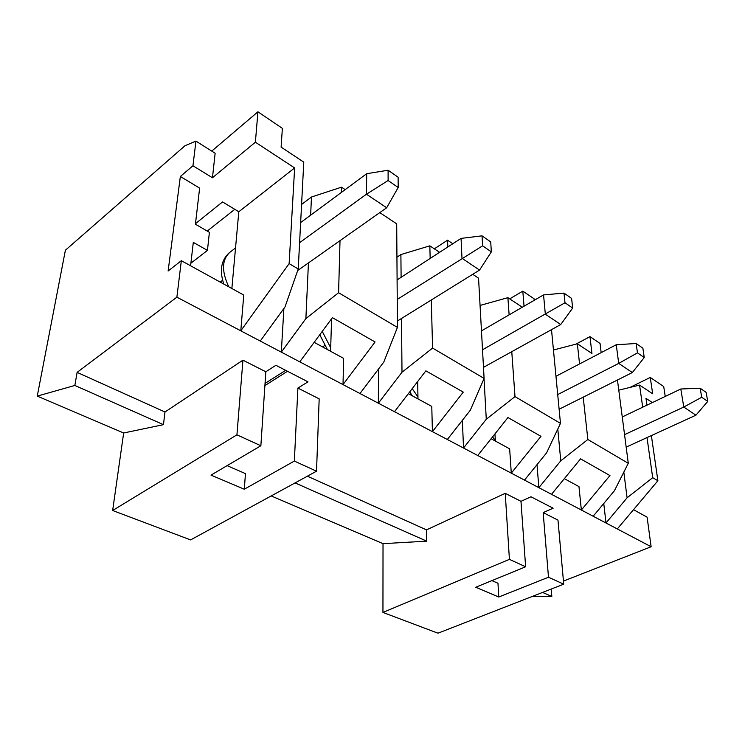 <?xml version="1.0" encoding="UTF-8"?>
<svg xmlns="http://www.w3.org/2000/svg" width="745" height="745" viewBox="0 0 745 745"><rect width="100%" height="100%" fill="white"/><g stroke="black" fill="none" stroke-linecap="round" stroke-linejoin="round"><path stroke-width="1.12" d="M543.17 512.597L553.135 508.211L530.98 496.785L520.979 501.329L525.625 566.777L475.729 587.256L498.759 597.015L548.488 577.226L543.17 512.597L557.977 520.122L563.723 584.182L437.976 633.194L382.949 612.437L509.412 559.365L525.625 566.777M297.898 388.061L319.177 398.864L316.523 471.203L294.349 461.071L297.898 388.061L308.002 381.84L275.892 365.292L265.825 371.774L260.862 445.761L236.938 434.829L242.945 360.161L265.825 371.774M231.863 288.501L238.81 211.748L222.55 201.932L195.488 223.649M330.575 351.277L331.59 318.72M417.982 398.892L417.666 381.533M495.378 441.068L494.95 433.897M382.949 612.437L383.023 543.654L426.736 541.159L426.494 529.881L505.24 493.339L520.979 501.329M505.24 493.339L509.412 559.365M563.443 581.091L651.13 546.746L581.361 510.027L609.95 475.571L580.579 458.864L551.514 494.317L581.361 510.027L578.967 486.606L564.356 478.653M551.514 494.317L511.284 473.149L540.972 436.328L507.95 417.545L477.759 455.512L511.284 473.149L509.654 448.844L491.104 438.731M477.759 455.512L432.417 431.653L463.269 392.121L425.879 370.852L394.505 411.696L432.417 431.653L431.774 406.407L408.362 393.649M394.505 411.696L343.017 384.597L375.07 341.946L332.382 317.659L299.769 361.846L343.017 384.597L343.631 358.382L314.167 342.337M299.769 361.846L176.882 297.18L77.108 372.379L164.98 411.994L242.945 360.161M426.494 529.881L307.396 476.185M383.023 543.654L271.199 495.937M316.523 471.203L190.618 539.911L112.644 510.511L236.938 434.829M238.81 211.748L294.638 167.951L255.386 142.202L212.465 177.766L215.137 153.246L195.954 141.122L185.021 145.703L65.392 250.227L37.25 396.107L123.661 432.985L112.644 510.511M287.505 371.271L264.894 385.612M548.488 577.226L563.723 584.182M531.716 596.661L551.831 596.512L542.593 592.424M426.736 541.159L295.085 482.909M551.831 596.512L551.216 589.062M190.59 265.769L193.309 242.386L207.455 250.394L190.888 263.199M617.298 528.941L657.891 480.739L651.372 435.583M646.977 405.15L645.999 398.389L652.378 402.579M642.702 407.189L639.573 385.081L652.685 393.788L650.255 377.436L663.711 386.543L665.238 396.433M657.891 480.739L652.704 477.685L647.014 437.585M652.704 477.685L627.085 497.809L605.992 522.99L603.767 503.518M255.386 142.202L257.938 111.806L211.748 151.095M294.638 167.951L289.135 263.618L240.793 330.808L243.764 295.057L181.342 260.685L176.882 297.18M260.256 341.052L285.009 306.94L298.233 268.973L289.135 263.618M298.233 268.973L303.774 162.149L281.107 147.1L282.364 128.354L257.938 111.806M294.349 461.071L244.295 489.223L211.012 475.124L260.862 445.761M227.104 465.653L245.459 473.615L244.295 489.223M123.661 432.985L163.453 424.669L74.845 385.463L77.108 372.379M37.25 396.107L74.845 385.463M163.453 424.669L164.98 411.994M593.16 516.238L614.411 490.741L628.277 463.297L587.852 439.494L583.205 397.169M628.277 463.297L617.456 379.997M601.168 352.636L600.042 343.445L589.966 336.619L591.94 353.465L577.356 343.78L579.563 363.942M587.852 439.494L560.771 460.81L538.868 487.668L537.005 464.684M627.085 497.809L623.826 472.106M618.778 390.156L639.573 385.081M630.019 387.419L650.255 377.436M434.344 248.83L447.549 240.188L452.811 243.755M509.71 298.866L522.813 291.146L534.063 298.764L534.202 300.337M575.932 344.153L589.966 336.619M524.499 480.106L546.569 452.885L560.473 423.374L515 396.61L511.768 351.677M560.473 423.374L551.505 329.653M524.033 306.223L522.813 291.146M522.301 307.229L507.894 297.665L509.124 314.856M515 396.61L486.28 419.239L463.53 448.015L462.356 420.366M560.771 460.81L557.791 429.064M553.451 350.001L577.356 343.78M447.335 439.494L470.263 410.309L484.101 378.413L432.584 348.083L431.29 300.002M484.101 378.413L478.551 278.183L472.721 274.309M447.81 246.995L447.549 240.188M439.606 252.322L429.828 245.841L430.172 258.45M432.584 348.083L402.002 372.221L378.358 403.203L378.488 369.073M486.28 419.239L484.026 378.572M480.059 305.431L507.894 297.665M359.975 393.528L383.796 362.061L397.43 327.381L338.584 292.729L340.009 240.663M397.43 327.381L396.703 223.845L379.792 212.614M345.159 189.621L341.48 187.181L341.331 192.452M338.584 292.729L305.878 318.581L281.312 352.134L283.892 308.477M402.002 372.221L401.499 318.478M401.108 277.317L400.894 254.557L429.828 245.841M396.936 257.193L400.894 254.557M305.878 318.581L308.439 262.92M310.637 215.165L311.466 197.015L341.48 187.181M301.585 204.456L311.466 197.015M212.465 177.766L192.946 165.763L180.355 176.481L168.128 271.003L181.342 260.685M207.455 250.394L209.392 232.31L195.423 224.217L199.623 188.103L180.355 176.481M651.13 546.746L647.107 517.17L633.511 509.682M195.954 141.122L192.946 165.763M234.796 209.326L207.24 231.062M498.759 597.015L497.977 583.251L491.914 580.616M297.702 270.491L386.664 207.762L366.456 194.212L366.698 173.697L300.645 222.55M299.602 242.693L366.456 194.212L388.117 180.513L398.193 187.479L398.109 177.217L388.098 170.233L388.117 180.513M222.587 280.288L220.185 282.066M386.664 207.762L398.193 187.479M366.698 173.697L388.098 170.233M397.383 321.03L479.557 270.072L461.993 258.282L461.071 238.381L397.094 279.915M265.043 383.433L285.67 370.33M322.548 346.9L324.662 345.55M397.234 299.434L482.611 245.822L491.346 251.866L490.713 241.911L482.024 235.839L482.611 245.822M479.557 270.072L491.346 251.866M461.071 238.381L482.024 235.839M483.486 367.35L560.752 324.531L545.34 314.194L543.552 294.918L481.466 330.873M482.518 349.768L564.999 302.759L572.663 308.058L571.611 298.419L563.984 293.092L564.999 302.759M560.752 324.531L572.663 308.058M543.552 294.918L563.984 293.092M559.113 409.247L632.337 372.537L618.713 363.402L616.255 344.749L555.966 376.281M557.716 394.571L618.713 363.402L637.469 352.851L644.248 357.535L642.879 348.204L636.137 343.501L637.469 352.851M632.337 372.537L644.248 357.535M616.255 344.749L636.137 343.501M626.173 447.13L695.923 415.188L683.78 407.04L680.809 389.002L622.252 416.958M624.552 434.642L683.78 407.04L701.725 397.262L707.75 401.425L706.139 392.401L700.142 388.21L701.725 397.262M695.923 415.188L707.75 401.425M680.809 389.002L700.142 388.21M235.532 247.983L230.41 251.857C221.833 259.111 221.284 270.761 228.762 286.797M322.25 331.385L330.687 347.794M412.218 388.629L417.945 396.955M492.519 436.952L495.332 440.276M223.779 284.05C219.319 270.472 221.181 260.014 229.358 252.657M327.372 349.526L319.763 334.756M412.367 395.837L409.713 391.889"/></g></svg>
